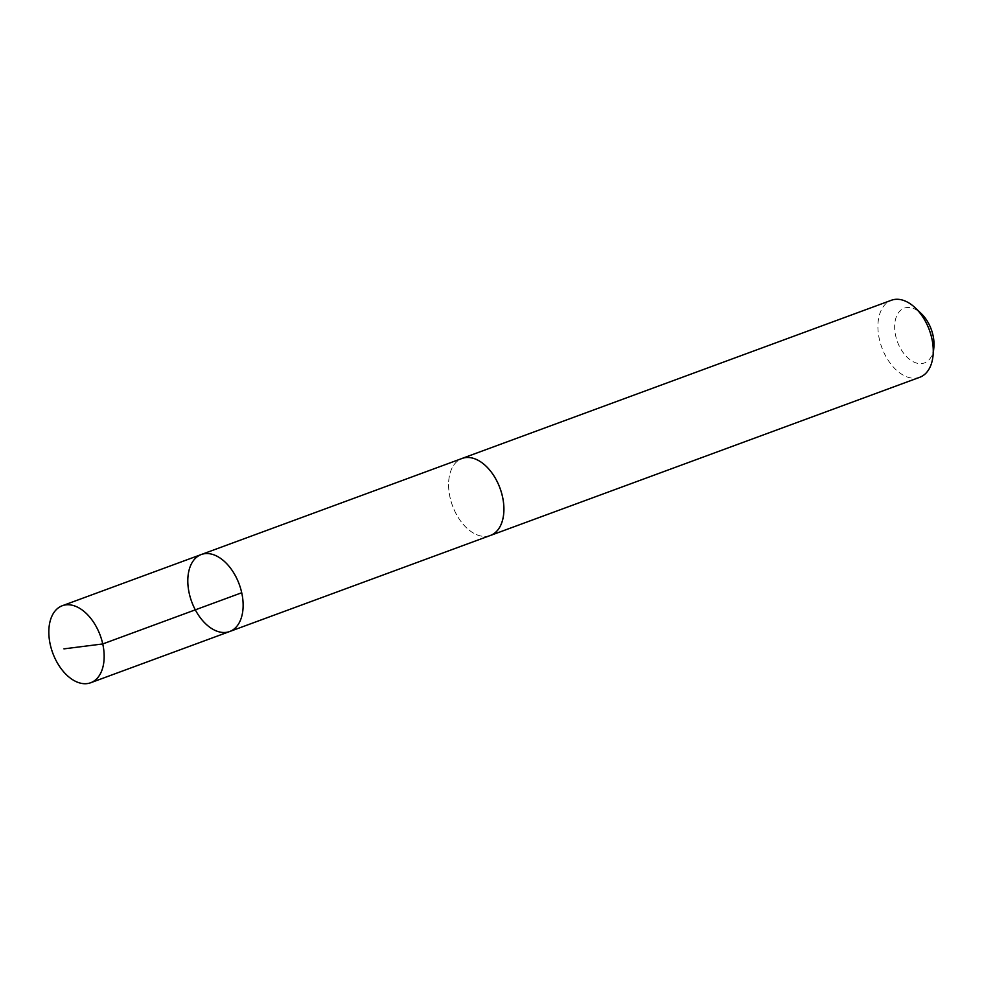 <?xml version="1.0" encoding="UTF-8"?>
<svg xmlns="http://www.w3.org/2000/svg" width="983" height="983" viewBox="0 0 983 983"><rect width="100%" height="100%" fill="white"/><g stroke="black" fill="none" stroke-linecap="round" stroke-linejoin="round"><path stroke-width="0.74" stroke-dasharray="4.92 3.69" d="M201.282 554.523A41.04 25.325 -110.2 0 0 191.71 601.78A41.04 25.325 -110.2 0 0 229.653 631.528M490.431 535.44A41.016 25.312 69.8 0 1 453.409 508.039A41.016 25.312 69.8 0 1 459.27 459.811A41.016 25.312 69.8 0 1 462.071 458.459M489.657 535.723A41.04 25.325 69.8 0 1 453.138 507.425A41.04 25.325 69.8 0 1 459.27 459.798A41.04 25.325 69.8 0 1 461.285 458.742M919.769 377.275A41.04 25.325 69.8 0 1 882.734 349.862A41.04 25.325 69.8 0 1 888.607 301.609A41.04 25.325 69.8 0 1 891.397 300.257M933.85 347.663A29.195 18.013 69.8 0 1 904.532 354.384A29.195 18.013 69.8 0 1 902.247 309.117A29.195 18.013 69.8 0 1 921.317 313.651"/><path stroke-width="1.47" d="M461.285 458.742A41.04 25.325 69.8 0 1 462.059 458.434A41.016 25.312 69.8 0 1 499.081 485.86A41.016 25.312 69.8 0 1 493.22 534.088A41.016 25.312 69.8 0 1 490.431 535.44L229.653 631.528A41.04 25.325 -110.2 0 0 232.455 630.177A41.04 25.325 -110.2 0 0 238.316 581.936A41.04 25.325 -110.2 0 0 201.282 554.523A41.04 25.325 -110.2 0 0 191.71 601.78A41.04 25.325 -110.2 0 0 229.653 631.528A41.04 25.325 -110.2 0 0 232.455 630.177A41.04 25.325 -110.2 0 0 238.316 581.936A41.04 25.325 -110.2 0 0 201.282 554.523L62.31 605.725A41.04 25.325 69.8 0 1 99.344 633.138A41.04 25.325 69.8 0 1 93.471 681.391A41.04 25.325 69.8 0 1 90.682 682.743A41.04 25.325 69.8 0 1 53.647 655.329A41.04 25.325 69.8 0 1 59.508 607.076A41.04 25.325 69.8 0 1 62.31 605.725M201.282 554.523L462.071 458.459A41.04 25.325 69.8 0 1 500.015 488.195A41.04 25.325 69.8 0 1 490.431 535.465A41.04 25.325 69.8 0 1 489.657 535.723M462.059 458.434L891.397 300.257A41.04 25.325 69.8 0 1 915.406 307.998A41.04 25.325 69.8 0 1 933.027 355.797A41.04 25.325 69.8 0 1 919.769 377.275L490.431 535.465M915.406 307.998L921.317 313.651A29.195 18.013 69.8 0 1 933.85 347.663L933.027 355.797M241.72 592.749L102.748 643.951L63.944 648.866M229.653 631.528L90.682 682.743"/></g></svg>
